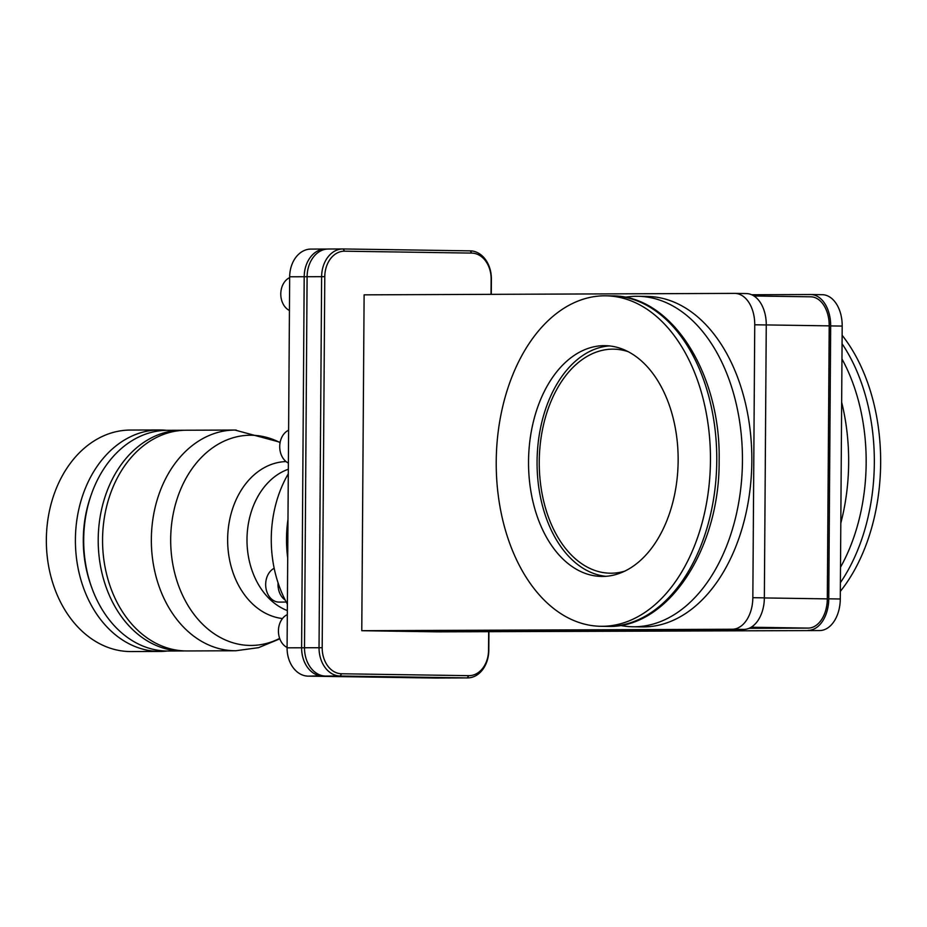 <?xml version="1.0" encoding="UTF-8"?>
<svg xmlns="http://www.w3.org/2000/svg" width="927" height="927" viewBox="0 0 927 927"><rect width="100%" height="100%" fill="white"/><g stroke="black" fill="none" stroke-linecap="round" stroke-linejoin="round"><path stroke-width="1.39" d="M822.006 294.682A31.483 20.406 90.9 0 1 822.249 294.693A31.483 20.406 90.9 0 1 842.191 326.084L840.279 598.993A31.483 20.406 90.9 0 1 819.653 630.557L437.695 631.843L819.653 630.557M751.681 294.751L810.488 294.519A31.483 20.406 90.9 0 1 810.731 294.519A31.483 20.406 90.9 0 1 830.673 325.91L842.191 326.084M754.74 324.786A31.483 20.406 -89.1 0 0 734.81 293.384A31.483 20.406 -89.1 0 0 734.555 293.384L364.114 294.844L361.773 630.708L732.214 629.248A31.483 20.406 -89.1 0 0 752.84 597.683L754.74 324.786L766.258 324.96A31.483 20.406 90.9 0 0 746.328 293.558A31.483 20.406 90.9 0 0 746.073 293.558M433.929 630.65L433.929 631.785M810.766 296.814L753.941 295.968L810.546 296.814A29.131 18.876 90.9 0 1 810.766 296.814A29.131 18.876 90.9 0 1 829.213 325.864L827.313 598.877A29.131 18.876 90.9 0 1 808.228 628.089L749.039 628.321M808.135 630.383A31.483 20.406 90.9 0 0 828.761 598.819L830.673 325.91M437.695 631.843L373.291 630.881L743.732 629.421A31.483 20.406 90.9 0 0 764.358 597.857L766.258 324.96M373.291 630.881L361.773 630.708M488.68 631.855L488.552 650.198A25.771 19.618 -90.2 0 1 468.749 675.667L341.634 673.778A25.771 19.618 -90.2 0 1 322.19 647.718L324.786 276.675A25.771 19.618 -90.2 0 1 344.589 251.194L471.704 253.094A25.771 19.618 -90.2 0 1 491.136 279.143L491.032 294.346M488.935 631.855L488.807 650.221A28.007 21.333 -90.2 0 1 467.59 677.915A28.007 21.333 -90.2 0 1 467.278 677.915L340.163 676.015A28.007 21.333 -90.2 0 1 319.039 647.695L321.623 276.652A28.007 21.333 -90.2 0 1 342.839 248.957A28.007 21.333 -90.2 0 1 343.152 248.957L470.267 250.858A28.007 21.333 -90.2 0 1 491.391 279.178L491.287 294.346M328.622 249.015A28.007 21.333 89.8 0 0 328.32 249.015A28.007 21.333 89.8 0 0 307.104 276.709L304.508 647.753A28.007 21.333 89.8 0 0 325.644 676.073L452.758 677.973A28.007 21.333 89.8 0 0 453.06 677.973A28.007 21.333 89.8 0 0 453.373 677.973M451.182 677.95A28.007 21.333 -90.2 0 1 450.163 677.985A28.007 21.333 -90.2 0 1 449.85 677.985L322.735 676.084A28.007 21.333 -90.2 0 1 301.611 647.764L304.195 276.721A28.007 21.333 -90.2 0 1 325.412 249.027A28.007 21.333 -90.2 0 1 325.725 249.027L327.289 249.05M287.382 604.114A108.447 82.584 -90.2 0 1 288.297 473.778M287.706 558.019A108.447 82.584 -90.2 0 1 287.984 519.294M285.226 600.07A17.474 13.314 -90.2 0 1 278.077 582.84M279.236 602.075A17.474 13.314 -90.2 0 1 279.05 602.087A17.474 13.314 -90.2 0 1 278.853 602.087A17.474 13.314 -90.2 0 1 265.887 587.695A17.474 13.314 -90.2 0 1 274.183 568.286M187.034 650.951A110.359 84.033 -90.2 0 1 185.829 650.939A110.359 84.033 -90.2 0 1 102.561 540.128A110.359 84.033 -90.2 0 1 186.165 430.232L234.937 430.047A110.359 84.033 89.8 0 0 151.344 539.943A110.359 84.033 89.8 0 0 234.601 650.742A110.359 84.033 -90.2 0 0 235.817 650.754L187.034 650.951M184.855 650.916A110.359 84.033 -90.2 0 1 182.677 650.963A110.359 84.033 -90.2 0 1 181.472 650.963A110.359 84.033 -90.2 0 1 98.204 540.151A110.359 84.033 -90.2 0 1 181.808 430.255A110.359 84.033 -90.2 0 1 183.013 430.255A110.359 84.033 -90.2 0 1 183.986 430.279M182.677 650.963L168.158 651.021A110.359 84.033 -90.2 0 1 166.953 651.021A110.359 84.033 -90.2 0 1 83.685 540.209A110.359 84.033 -90.2 0 1 167.289 430.313L181.808 430.255M91.008 585.516A105.145 80.07 -90.2 0 1 90.661 496.42M167.312 651.021A110.753 84.334 -90.2 0 1 160.174 651.449A110.753 84.334 -90.2 0 1 158.957 651.438A110.753 84.334 -90.2 0 1 75.4 540.232A110.753 84.334 -90.2 0 1 159.293 429.943A110.753 84.334 -90.2 0 1 160.51 429.954A110.753 84.334 -90.2 0 1 166.443 430.313M160.174 651.449L131.124 651.565A110.753 84.334 -90.2 0 1 129.907 651.554A110.753 84.334 -90.2 0 1 46.35 540.348A110.753 84.334 -90.2 0 1 130.244 430.058L159.293 429.943M435.945 678.043A28.007 21.333 -90.2 0 1 435.632 678.043A28.007 21.333 -90.2 0 1 435.331 678.043L308.216 676.142A28.007 21.333 -90.2 0 1 287.08 647.822L289.676 276.779A28.007 21.333 -90.2 0 1 310.893 249.085A28.007 21.333 -90.2 0 1 311.194 249.085M287.08 647.475A17.474 13.314 -90.2 0 1 278.436 630.916A17.474 13.314 -90.2 0 1 287.312 614.624M288.367 463.071A17.474 13.314 -90.2 0 1 279.722 446.524A17.474 13.314 -90.2 0 1 288.598 430.221M289.433 310.487A17.474 13.314 -90.2 0 1 280.788 293.94A17.474 13.314 -90.2 0 1 289.664 277.636M647.173 296.431A165.261 107.103 90.9 0 1 751.832 461.24A165.261 107.103 90.9 0 1 642.249 626.907L632.863 626.768A165.261 107.103 -89.1 0 0 742.446 461.101A165.261 107.103 90.9 0 0 637.788 296.292L647.173 296.431M625.111 297.266A165.261 107.103 90.9 0 1 637.788 296.292M620.221 625.412A165.261 107.103 -89.1 0 0 632.863 626.768M605.794 295.817A165.261 107.103 90.9 0 0 496.223 461.472A165.261 107.103 -89.1 0 0 600.87 626.293A165.261 107.103 -89.1 0 0 710.453 460.626A165.261 107.103 90.9 0 0 605.794 295.817L612.11 295.91A165.261 107.103 -89.1 0 1 716.768 460.719A165.261 107.103 -89.1 0 1 607.185 626.385C667.892 629.051 719.92 548.796 719.132 460.789C721.067 374.207 671.866 295.122 612.11 295.91M602.527 576.443A115.4 74.797 90.9 0 1 601.623 576.432A115.4 74.797 90.9 0 1 528.541 460.638A115.4 74.797 90.9 0 1 604.149 345.655A115.4 74.797 90.9 0 1 605.053 345.667A115.4 74.797 90.9 0 1 678.135 461.461A115.4 74.797 90.9 0 1 602.527 576.443M605.887 576.316A115.4 74.797 90.9 0 1 537.081 460.059A115.4 74.797 90.9 0 1 609.317 345.91M624.786 571.148A112.04 72.619 90.9 0 1 611.09 573.21A112.04 72.619 90.9 0 1 610.198 573.199A112.04 72.619 90.9 0 1 539.259 460.777A112.04 72.619 90.9 0 1 612.654 349.143A112.04 72.619 90.9 0 1 613.535 349.155A112.04 72.619 90.9 0 1 628.054 351.646M840.337 591.38A165.261 107.103 -89.1 0 0 880.65 463.164A165.261 107.103 90.9 0 0 842.122 335.261M840.812 523.164A165.261 107.103 -89.1 0 0 848.657 462.689A165.261 107.103 90.9 0 0 841.658 402.272M732.214 629.248L743.732 629.421M828.761 598.819L840.279 598.993M752.84 597.683L764.358 597.857M289.676 276.779L324.786 276.675M343.152 248.957L344.589 251.194M304.508 647.753L322.19 647.718M325.644 676.073L340.163 676.015L341.634 673.778M468.749 675.667L467.278 677.915L452.758 677.973M470.267 250.858L471.704 253.094M288.332 469.236A73.384 55.887 89.8 0 0 246.988 539.294A73.384 55.887 89.8 0 0 287.347 610.58M286.049 461.576A78.633 59.873 89.8 0 0 227.671 537.683A78.633 59.873 89.8 0 0 282.492 618.529M279.664 638.413A105.11 80.035 -90.2 0 1 249.989 645.435A105.11 80.035 89.8 0 1 170.684 539.143A105.11 80.035 89.8 0 1 251.449 435.238A105.11 80.035 -90.2 0 1 280.081 442.642M236.142 430.047A110.359 84.033 89.8 0 0 234.937 430.047L280.151 442.26M287.08 647.822L304.508 647.776M308.216 676.142L322.92 675.806M435.331 678.043L449.885 677.927M840.395 582.666A165.261 107.103 -89.1 0 0 874.335 463.071A165.261 107.103 -89.1 0 0 842.064 343.732M840.499 567.266A160.278 103.882 -89.1 0 0 866.166 463.013A160.278 103.882 -89.1 0 0 841.959 358.946M808.228 628.089L751.171 627.231M827.313 598.877L764.358 597.938M829.213 325.864L766.258 324.925M810.731 294.519L822.249 294.693M734.81 293.384L746.328 293.558M342.839 248.957L328.32 249.015M467.59 677.915L453.06 677.973M286.258 602.052L279.05 602.087M279.815 638.83L258.563 647.66L235.806 650.754M325.412 249.027L310.893 249.085M450.163 677.985L435.632 678.043M600.87 626.293L607.185 626.385"/></g></svg>
